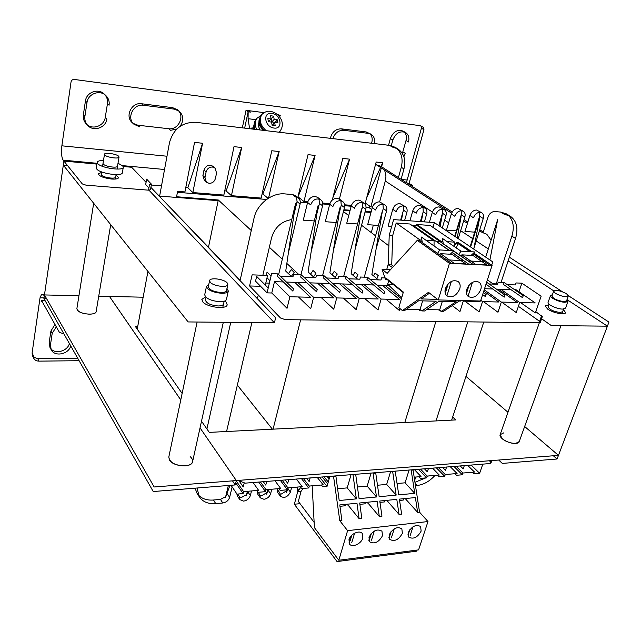 <?xml version="1.0" encoding="UTF-8"?>
<svg xmlns="http://www.w3.org/2000/svg" width="641" height="641" viewBox="0 0 641 641"><rect width="100%" height="100%" fill="white"/><g stroke="black" fill="none" stroke-linecap="round" stroke-linejoin="round"><path stroke-width="0.96" d="M240.071 280.606L253.972 218.413C256.809 204.279 271.784 192.452 284.884 193.903L292.544 194.544L295.293 195.609L298.337 198.021C300.044 199.503 300.637 201.506 300.108 204.046L288.402 252.786M541.573 318.745L551.332 325.604L607.412 326.165L567.389 299.844L607.412 326.165L558.463 455.366L524.65 426.505L558.463 455.366L154.169 486.984L44.461 294.94L63.315 165.146L67.481 165.514L63.315 165.146L63.9 161.075L96.911 164.096M553.808 290.91L508.145 260.871L553.808 290.91M563.415 309.619L565.594 312.648C565.234 315.364 552.927 312.928 547.614 309.082L545.235 305.925L548.88 304.763M224.799 301.006L226.217 302.256L227.178 304.723C226.962 309.771 206.915 307.384 202.708 301.759L201.843 299.419L205.577 296.887M240.151 280.237L161.476 198.454M389.6 145.387L392.284 147.005L397.732 148.84L395.032 147.222L389.6 145.387L195.681 122.287C182.172 122.119 173.447 128.889 169.504 142.582L159.617 196.122L218.164 200.649L218.301 199.992L251.264 230.512M343.744 210.36L349.978 210.841M365.058 212.003L370.971 212.467M44.461 294.94L78.939 295.733L44.461 294.94L43.925 298.594L46.577 298.65M180.778 399.936L109.459 296.43L98.73 296.19L143.151 297.208M507.976 412.275L465.967 376.411L507.976 412.275M503.746 432.859L500.124 434.694C498.626 438.003 509.363 444.069 515.676 443.412L519.226 441.593C518.521 445.142 506.783 443.099 502.055 438.58L500.156 434.582M77.216 309.891L76.888 308.593C77.641 311.71 81.736 313.577 89.171 314.186C93.346 314.138 95.669 313.265 96.158 311.55C96.078 315.805 79.5 314.386 77.216 309.891M169.456 459.974L168.799 457.049C169.657 462.554 175.033 465.51 184.953 465.927C189.383 465.502 191.931 464.068 192.604 461.6C192.012 468.074 173.062 466.792 169.456 459.974M137.679 326.694L135.515 326.678L182.132 393.462M201.506 421.209L206.915 428.965L230.736 322.359M300.613 319.843L273.074 429.158L209.303 432.379L206.915 428.965M273.074 429.158L404.808 422.499L435.896 321.462M483.771 322.038L452.666 417.027L455.791 419.919L404.808 422.499M137.23 329.137L147.935 271.423M401.09 179.296L403.958 168.952L401.274 167.277C403.245 159.072 401.603 152.686 396.338 148.111M397.732 148.84C403.99 153.215 406.065 159.921 403.958 168.952M432.395 212.059L385.297 181.01C386.379 176.804 386.002 173.062 384.183 169.809M452.185 212.043L380.834 166.307L376.283 164.729L451.601 213.173M385.297 181.01L379.64 201.875M373.342 225.071L371.307 232.595M272.401 429.19L237.354 385.089M208.493 247.17L218.164 200.649M269.356 247.266L282.296 259.244M286.848 263.451L298.978 274.693M388.871 245.856L379.023 238.428M375.578 235.824L361.54 225.231M348.744 215.576L343.432 211.562M491.094 240.207L486.775 234.221L483.058 232.787L488.057 216.938C489.46 213.461 491.663 211.658 494.668 211.554L500.597 212.051L504.267 214.262L510.124 216.089C516.678 220.76 518.481 228.212 515.532 238.444L501.07 282.385M489.908 259.958L497.664 219.655L485.686 257.121M508.185 215.144C513.321 220.127 514.555 227.138 511.879 236.168L496.262 283.883M452.666 417.027L451.649 420.127M428.316 475.967L426.81 477.16M425.744 477.922L414.959 482.28M436.008 420.921L467.794 321.846M500.597 212.051L506.438 213.886L510.124 216.089M415.376 477.064L414.551 479.652M415.472 485.646L417.035 485.501L415.136 483.458M434.999 475.406C429.622 481.327 423.629 484.692 417.035 485.501M491.839 460.575L490.998 462.962L489.892 463.563L245.15 483.154L240.704 481.455L239.894 480.277M490.509 461.808L489.395 460.767M225.672 496.703L220.464 499.403L213.437 500.02L215.753 503.626C208.213 504.147 202.7 501.847 199.223 496.727L197.083 488.009M215.753 503.626L222.796 502.993L220.464 499.403M232.138 486.912L229.63 497.36C228.549 500.501 226.273 502.376 222.796 502.993M228.348 485.485L225.424 497.728L229.959 485.357M296.567 197.132L297.063 201.611L293.955 214.607M291.759 219.567C281.551 221.193 274.829 227.226 271.584 237.659L262.858 275.245M258.283 294.964L257.41 298.73M251.873 322.575L226.577 431.505M225.896 496.438L228.02 490.661M213.437 500.02C206.939 500.501 201.867 498.77 198.229 494.828M199.223 496.727L196.955 493.105L195.064 488.17M269.364 283.146L265.791 283.026M271.055 275.95L267.057 272.048L266.287 275.374M291.695 276.704L285.734 271.087L295.549 203.686L278.643 274.572M292.544 194.544L295.589 196.963L298.337 198.021M539.233 322.703L541.22 317.047L542.302 316.67L540.323 322.319L539.233 322.703L285.309 319.659L280.502 318L249.589 285.958L252.121 274.853L267.569 275.422L265.31 285.085M260.607 286.295L249.589 285.958M268.571 198.109L279.164 151.54L271.792 150.747L261.167 198.077L231.441 195.681L241.689 147.486L234.005 146.661L223.853 195.072L192.845 192.564L202.58 143.264L194.544 142.39L184.929 191.931L177.605 191.339L176.571 196.747L218.301 199.992M369.569 206.009L369.12 207.676L366.043 207.428M351.18 206.234L344.698 205.721M329.626 204.511L322.792 203.966M307.512 202.74L300.309 202.163M266.56 199.455L177.421 192.316M369.12 207.676L371.748 209.559M343.897 209.751L350.138 210.232M365.218 211.402L371.131 211.867M539.698 321.389L518.401 306.326M542.302 316.67L535.78 311.638M277.922 273.891L277.377 276.175L292.873 291.134L293.442 288.795L277.922 273.891L271.6 273.643L267.073 292.865L268.218 288.009L256.64 276.383L255.543 281.159L267.073 292.865L271.792 292.993L287.032 308.329L289.876 296.751L310.492 297.272L294.716 282.336L306.839 282.745M518.986 291.751L521.878 283.178L541.148 296.182L535.331 312.92L520.54 302.56M269.941 280.678L267.017 277.785M298.49 296.967L310.709 308.77L313.625 297.352L333.681 297.857L317.487 283.106L329.682 283.514M321.213 297.536L333.753 309.194L336.725 297.929L356.26 298.426L339.674 283.851L351.925 284.259M343.344 298.097L356.18 309.611L359.224 298.498L378.238 298.978L361.284 284.572L373.599 284.989M364.905 298.642L378.022 310.012L381.123 299.051L399.639 299.515L382.348 285.277L389.007 285.501M385.922 299.171L399.303 310.404L399.872 308.465M418.373 309.435L420.039 310.789L420.36 309.715M438.564 309.819L440.255 311.165L440.479 310.452M452.274 305.597L459.966 311.526L463.259 301.118L479.989 301.534L479.236 300.982M464.933 301.158L479.196 311.887L482.537 301.599L498.85 302.015L483.763 291.15M483.506 301.631L497.961 312.231L501.334 302.079L517.263 302.48L498.345 289.171L510.893 289.596M501.655 302.087L516.277 312.568L519.683 302.536L535.235 302.929L516.109 289.772L514.651 289.724M492.897 283.755L497.64 283.931M280.421 276.287L292.977 276.752L293.53 274.484L301.23 274.773L300.677 277.032L316.606 291.807L317.199 289.5L301.23 274.773M303.802 277.144L315.861 277.593L316.43 275.358L323.929 275.638L323.36 277.865L339.706 292.464L340.307 290.189L323.929 275.638M326.565 277.986L338.152 278.41L338.728 276.207L346.036 276.479L345.451 278.675L362.189 293.105L362.806 290.862L346.036 276.479M348.736 278.795L359.865 279.204L360.458 277.032L367.573 277.305L366.981 279.468L384.079 293.73L384.704 291.511L367.573 277.305M370.338 279.596L381.026 279.989L381.635 277.833L385.938 278.002L403.365 292.072L398.846 307.608L402.396 310.581L428.492 292.336L438.252 299.932L449.445 263.331L417.283 240.327L387.148 273.33L382.084 269.284L390.513 269.645M388.101 279.748L387.965 280.237L403.221 292.568M489.099 283.955L497.528 284.267L498.185 282.272L504.179 282.505L503.522 284.492L522.559 297.672L523.24 295.645L504.179 282.505M507.255 284.628L515.364 284.925L516.021 282.953L521.878 283.178M484.548 288.714L492.697 288.987M496.406 289.107L498.345 289.171M376.972 285.101L382.348 285.277M355.234 284.372L361.284 284.572M332.911 283.618L339.674 283.851M309.988 282.849L317.487 283.106M271.792 292.993L274.484 281.655L283.37 281.96M286.431 282.056L294.716 282.336M459.236 301.014L460.655 301.054L459.966 300.533M485.998 284.243L504.219 297.144L504.9 295.1L486.647 282.232M482.649 294.596L485.429 296.615L486.102 294.54L483.314 292.528M274.484 281.655L289.876 296.751M313.625 297.352L297.793 282.441M311.189 251.504L322.575 205.817C323.128 203.261 322.543 201.258 320.82 199.808C316.358 197.813 312.976 199.503 310.669 204.88L307.584 202.452C308.906 198.542 311.422 196.539 315.124 196.442L317.696 197.412L320.82 199.808M291.351 276.375L294.179 272.329L291.254 269.613L288.442 273.643M314.218 277.529L308.105 271.984L318.128 205.473L300.982 274.765M319.002 198.958L319.45 203.405L316.878 213.774M313.545 276.92L315.997 273.186L313 270.502L310.565 274.212M336.221 222.483L325.291 221.714L329.698 204.231C331.028 200.369 333.504 198.389 337.126 198.301L339.53 199.183L342.735 201.554C344.457 202.973 345.034 204.968 344.465 207.548L333.384 250.487M329.698 204.231L332.863 206.634C334.209 202.756 336.693 200.769 340.323 200.665L342.735 201.554M336.172 278.338L329.899 272.85L340.131 207.211L322.607 275.59M340.86 200.737L341.26 205.16L339.201 213.197M335.155 277.449L337.278 274.019L334.209 271.367L332.102 274.773M357.582 223.973L346.757 223.212L351.252 205.961C352.598 202.147 355.034 200.2 358.567 200.104L360.819 200.913L364.104 203.261C365.827 204.647 366.396 206.642 365.803 209.238L355.018 249.686M351.252 205.961L354.489 208.341C355.843 204.519 358.295 202.556 361.836 202.452L364.104 203.261M357.566 279.123L351.156 273.699L361.58 208.902L343.696 276.391M362.173 202.492L362.526 206.867L360.947 212.828M356.196 277.962L358.039 274.837L354.898 272.209L353.071 275.318M378.414 225.424L367.686 224.679L372.269 207.644C373.623 203.886 376.027 201.963 379.472 201.859L384.937 204.936C386.659 206.29 387.212 208.277 386.603 210.881L376.099 249.069M372.269 207.644L375.57 210.008C376.94 206.234 379.352 204.295 382.813 204.191L384.937 204.936M378.43 279.893L371.884 274.524L382.485 210.552L364.272 277.176M382.957 204.207L383.262 208.525L382.132 212.644M376.7 278.466L378.286 275.638L375.089 273.034L373.511 275.854M391.723 226.353L388.101 226.105L392.757 209.295C394.127 205.585 396.491 203.678 399.856 203.574L405.256 206.578C406.979 207.9 407.524 209.871 406.883 212.483L404.639 220.416M392.757 209.295L396.13 211.634C397.508 207.908 399.88 205.993 403.261 205.889L405.256 206.578M401.498 220.184L402.869 212.163L400.633 220.119M388.27 264.028L386.739 269.484M384.64 276.936L384.352 277.938M403.237 205.881L403.485 210.152L402.796 212.604M412.756 210.897L416.185 213.213C417.563 209.535 419.911 207.644 423.204 207.54L425.087 208.173L419.743 205.248C416.458 205.352 414.126 207.235 412.756 210.897L409.928 220.808M421.369 221.658L422.756 213.733L420.48 221.594M425.087 208.173C426.802 209.471 427.331 211.426 426.674 214.046L424.398 221.882M423.028 207.524L423.22 211.738L420.368 221.578M314.298 220.953L303.273 220.184L307.584 202.452M454.725 236.297L456.376 230.864L446.44 230.175L451.304 213.99C452.69 210.424 454.958 208.581 458.099 208.477L463.347 211.274C465.037 212.508 465.534 214.439 464.837 217.059L458.227 238.652M470.149 246.673L474.685 232.146L464.973 231.465L469.901 215.48C471.295 211.955 473.523 210.144 476.6 210.032L481.8 212.772C483.474 213.982 483.955 215.897 483.25 218.517L474.003 247.979M479.332 231L483.058 232.787M474.685 232.146L479.636 216.265L479.604 212.259M456.376 230.864L461.28 214.791L461.191 210.713M438.813 225.6L442.474 213.285L442.338 209.134M429.398 222.251L432.266 212.459L435.744 214.759C437.138 211.129 439.446 209.262 442.667 209.15L444.445 209.743C446.152 211.009 446.665 212.948 445.992 215.568L442.29 227.94M432.266 212.459C433.645 208.846 435.944 206.987 439.157 206.883L444.445 209.743M440.151 226.497L442.162 215.272L439.045 225.752M401.426 298.738L385.121 285.373M381.123 299.051L364.12 284.668M359.224 298.498L342.582 283.947M320.484 283.202L336.725 297.929M463.259 301.118L462.514 300.557M451.304 213.99L454.846 216.273C456.24 212.684 458.515 210.841 461.664 210.729L463.347 211.274M457.209 237.963L461.103 216.762L455.078 236.537M482.537 301.599L480.798 300.325M469.901 215.48L473.483 217.748C474.893 214.206 477.136 212.379 480.213 212.267L481.8 212.772M473.787 249.117L479.604 218.228L470.622 246.985M501.334 302.079L484.203 289.788M493.41 284.115L487.4 279.901M519.683 302.536L500.741 289.259M297.745 491.599L297.112 487.088M280.357 496.166L277.833 492.721L277.377 489.532L279.901 492.969L280.357 496.166C284.243 498.57 287.593 497.2 290.405 492.056L291.607 487.553M287.168 489.804L286.487 492.4L288.346 487.825M286.984 490.517L281.319 494.051L279.748 493.947M277.577 488.738L277.377 489.532M271.784 489.227L270.606 493.786C269.5 496.855 267.289 498.69 263.964 499.283L260.31 497.865L259.869 494.724L258.155 492.296M267.762 489.572L266.6 494.131L268.419 489.516M266.993 492.584L261.496 495.797L259.725 495.645M260.31 497.865L257.85 494.371L257.394 491.27M268.13 490.253L267.545 491.727M251.504 490.95L250.359 495.549C249.261 498.658 247.017 500.509 243.62 501.118L239.798 499.595L239.365 496.511L237.699 494.051M247.394 491.294L246.248 495.91L248.027 491.246M246.561 494.636L241.216 497.576L239.229 497.384M239.798 499.595L237.402 496.054L236.833 493.842M248.123 491.238L246.897 494.203M285.189 479.949L287.721 483.298L288.682 479.668M238.692 480.373L243.243 486.944L244.173 483.138M231.032 485.269L237.018 494.115L243.099 493.586L243.58 491.623L258.611 490.349L253.059 482.521M256.841 490.493L258.123 492.304L265.534 491.663L266.031 489.716L280.686 488.474L274.973 480.766M278.867 488.626L280.181 490.405L287.416 489.788L287.929 487.865L302.223 486.655L296.35 479.059M300.357 486.807L301.703 488.562L308.762 487.953L309.283 486.054L323.232 484.868L317.215 477.385M321.317 485.037L322.703 486.759L327.038 486.391L319.619 477.192M414.174 477.168L421.041 476.583L414.423 469.605M418.942 476.76L420.464 478.37L426.585 477.849L427.162 476.071L439.269 475.045L432.555 468.154M437.146 475.221L438.684 476.808L444.67 476.295L445.255 474.532L457.089 473.531L450.278 466.736M454.934 473.715L456.496 475.277L462.345 474.781L462.938 473.034L474.516 472.056L467.618 465.35M472.337 472.241L473.915 473.787L479.636 473.29L482.817 464.132M460.214 465.943L463.211 468.892L464.324 465.614M442.522 467.353L445.487 470.35L446.585 467.033M424.43 468.803L427.347 471.832L428.436 468.483M306.542 478.242L309.146 481.535L310.124 477.954M263.299 481.703L265.767 485.101L266.696 481.431M327.383 476.575L329.186 478.771M416.137 477L414.623 480.085M479.636 473.29L471.135 465.07M462.938 473.034L456.104 466.271M462.345 474.781L453.948 466.44M445.255 474.532L438.508 467.674M444.67 476.295L436.385 467.85M427.162 476.071L420.512 469.116M426.585 477.849L418.421 469.284M328.272 482.016L324.058 476.84M327.743 483.891L322.151 476.992M309.283 486.054L303.361 478.498M308.762 487.953L301.494 478.643M287.929 487.865L282.16 480.189M287.416 489.788L280.333 480.341M266.031 489.716L260.422 481.928M265.534 491.663L258.652 482.072M243.58 491.623L236.233 480.95M243.099 493.586L235.76 482.897M401.274 167.277L398.43 177.589M372.453 207.051L370.843 206.923L381.299 167.958M381.611 166.804L382.701 162.734L376.187 162.029L364.993 204.126M351.436 205.36L344.626 204.808M339.393 199.087L349.577 159.152L342.791 158.415L332.278 200.056M329.875 203.622L322.703 203.045M307.76 201.835L303.962 201.53L315.092 155.426L308.025 154.657L297.777 197.58M206.082 171.996C207.067 168.711 209.19 167.045 212.443 167.021L215.055 168.118L212.924 166.275C208.894 164.176 205.905 165.458 203.982 170.137L206.082 171.996L204.984 177.461L202.901 175.57L203.982 170.137M202.901 175.57L204.311 180.273L206.394 182.172L204.984 177.461M202.58 143.264L187.837 187.757L185.77 187.581M241.689 147.486L226.121 190.93L224.743 190.818M279.164 151.54L262.85 193.983L262.105 193.919M315.092 155.426L297.945 196.899M187.837 187.757L192.845 192.564M226.121 190.93L231.441 195.681M262.85 193.983L268.122 198.389M298.105 196.907L303.962 201.53M332.895 197.628L349.577 159.152M366.676 197.789L380.538 167.469M381.018 166.42L382.701 162.734M365.306 202.965L370.843 206.923M215.055 168.118L216.562 172.966L215.448 178.398C214.463 181.643 212.355 183.302 209.126 183.35L206.394 182.172M43.925 298.594L153.231 491.543L235.271 484.933L232.491 480.854M235.271 484.933L236.329 480.558L200.032 427.884M223.308 322.287L192.604 461.6C192.877 459.926 192.06 458.275 190.153 456.648M553.335 455.767L557.085 458.996L502.32 463.411L498.682 460.038M557.085 458.996L558.463 455.366M63.315 165.146L188.158 321.934L274.42 322.808L148.96 190.193M205.497 300.068L205.481 300.148C206.354 303.281 210.52 305.22 217.996 305.965C221.313 305.965 223.172 305.284 223.573 303.938M150.883 187.38L275.63 317.784L274.42 322.808M146.076 182.348L131.645 167.269L123.152 166.492M116.037 175.081L118.585 177.589C118.168 178.831 115.781 179.312 111.438 179.023C103.65 177.99 99.291 176.267 98.353 173.863L101.582 172.389M204.735 294.676L204.711 294.772C205.777 298.498 210.801 300.813 219.783 301.735C223.773 301.735 226.001 300.941 226.473 299.339L228.308 290.974C227.843 292.552 225.608 293.322 221.618 293.298C212.604 292.352 207.564 290.036 206.482 286.375L208.782 284.508M226.97 288.426L228.308 290.974M208.325 286.663L208.309 286.743C209.206 289.796 213.405 291.719 220.913 292.512C224.246 292.536 226.105 291.895 226.497 290.581M548.159 306.807L548.135 306.871C549.425 309.643 553.447 311.518 560.194 312.504L562.678 311.67M568.335 295.629L608.95 322.111L607.412 326.165M562.349 291.727L509.363 257.177M548.135 302.28L548.103 302.352C547.069 304.443 557.093 309.114 562.614 309.09L565.594 308.113L568.022 301.326L565.05 302.272C559.529 302.28 549.465 297.624 550.483 295.581L552.43 294.66M567.045 299.507L568.022 301.326M551.965 295.998L551.941 296.054C553.263 298.762 557.309 300.621 564.08 301.631L566.564 300.845M279.997 131.157L280.133 132.35M252.37 129.041L252.105 127.695L251.032 128.881M249.605 128.713L248.075 118.697L248.163 111.79M253.131 129.129L254.253 123.505M248.379 110.621L250.479 112.087L248.123 111.782L246.032 110.316L264.012 112.64M409.086 183.446L423.949 129.626L423.196 127.23L420.127 125.676L74.292 79.452C72.545 79.396 71.463 80.213 71.039 81.92L61.865 145.819L166.989 156.228M423.949 129.626L421.409 128.232L421.081 126.197M421.409 128.232L406.442 182.621M104.924 94.772C107.071 97.344 107.912 100.308 107.448 103.682L105.276 117.359C104.299 125.7 93.033 130.147 86.936 124.522M105.276 117.359L106.903 118.954C105.877 127.823 93.45 132.038 87.665 125.388L86.118 123.753C83.843 121.237 82.929 118.256 83.362 114.811L85.437 100.966C86.375 92.288 98.177 87.929 104.146 93.979L105.781 95.485C108.489 98.145 109.595 101.398 109.082 105.22L107.448 103.682M330.331 138.328C331.982 132.046 335.644 128.881 341.332 128.833L366.179 131.95L371.171 134.281C374.088 136.301 375.137 139.393 374.304 143.568M369.889 133.697C372.221 136.164 372.782 139.345 371.564 143.239M391.282 145.691L392.813 140.026C395.649 133.136 399.88 130.62 405.505 132.479L403.013 131.068C397.396 129.21 393.181 131.709 390.361 138.576L388.558 145.267M404.175 131.918C406.274 134.081 406.891 136.95 406.025 140.515L402.356 153.439M277.064 114.33L278.378 114.499L280.558 115.957L278.539 115.692M246.032 110.316L242.33 127.839M179.2 111.165L177.325 109.651L172.573 107.648L141.549 103.746C131.693 101.999 124.666 116.325 132.214 122.631L133.921 124.226C126.349 117.904 133.416 103.521 143.304 105.268L174.44 109.154L179.2 111.165C183.663 115.717 183.919 120.804 179.985 126.413M178.214 110.468C184.961 116.894 177.958 130.251 168.711 128.729L137.871 125.219L133.112 123.376M97.039 163.287L63.179 160.178C61.528 157.365 61.087 152.574 61.865 145.819M423.196 127.23L420.127 125.676M332.887 138.632C334.914 132.991 338.504 130.211 343.672 130.283L368.583 133.4L371.171 134.281M87.665 125.388C85.389 122.864 84.468 119.875 84.9 116.414L87 102.512C87.945 93.802 99.796 89.419 105.781 95.485M176.852 128.993L170.538 130.323L168.711 128.729M137.871 125.219L139.594 126.814L133.921 124.226M244.654 128.12L248.123 111.782M405.505 132.479C408.493 134.474 409.495 137.639 408.509 141.949L406.025 140.515M402.893 151.909L405.352 153.383L403.87 156.692M63.179 160.178L82.312 183.935L86.062 185.177L148.496 190.169L149.489 184.672L151.444 184.263L146.653 179.119L145.683 184.544L148.896 187.933M97.192 162.357L97.704 163.599C101.054 168.078 123.513 171.219 123.296 167.229L122.375 172.693C122.583 176.74 100.164 173.655 96.823 169.12L96.318 167.862L97.192 162.357C97.512 161.115 99.611 160.49 103.489 160.482M101.486 165.947L102.616 165.931M117.103 168.647L118.152 169.08M148.496 190.169L150.459 189.752L151.444 184.263M161.516 185.858L151.308 185.017M115.709 177.044C115.797 179.32 103.417 177.645 101.55 175.105L101.655 171.916L101.262 174.384M104.483 154.289L104.779 154.978C106.686 157.406 119.146 159.192 119.034 157.037L118.713 156.316C116.742 153.904 104.427 152.133 104.483 154.289L102.544 166.372L103.025 163.407L103.313 164.112C105.204 166.596 117.624 168.335 117.527 166.115L117.207 165.386M123.296 167.229L122.711 165.891L118.008 163.223M77.761 358.327L37.763 358.696L38.981 361.131C36.513 361.083 34.758 360.122 33.733 358.255L33.308 355.451L32.098 353.023L40.038 297.769L41.417 294.7L44.413 295.253M32.098 353.023L32.531 355.811L33.733 358.255M33.316 356.949L37.763 358.696M56.288 326.774L52.193 333.408L50.447 344.994L51.216 349.762L49.95 347.366L49.173 342.615L50.903 331.06L54.99 324.458M69.372 343.512C67.682 351.204 55.078 354.633 50.695 348.512M38.981 361.131L79.115 360.715M51.216 349.762C54.653 357.173 68.891 354.257 70.71 345.876M63.852 333.769L59.477 332.479L41.617 300.597L41.128 301.238L41.986 301.254M555.41 293.354C561.524 296.479 565.827 297.344 568.319 295.942L566.516 293.706C560.41 290.597 556.124 289.748 553.664 291.158L555.41 293.354M210.24 282.288C213.317 286.182 227.691 287.985 227.819 284.524L227.122 282.833C223.941 278.971 209.783 277.2 209.591 280.662L210.24 282.288M411.738 186.114L412.395 185.69L411.458 184.568L406.186 182.557M254.934 129.346C253.58 125.307 253.98 121.95 256.144 119.266L256.312 119.082M256.712 129.554C254.645 124.971 254.846 121.117 257.289 117.992L260.863 115.668M260.03 129.955L258.619 126.638L259.781 125.364L258.395 125.195L259.068 121.502M259.397 124.09L258.395 125.195M271.728 113.441C262.353 111.903 264.653 127.158 274.06 128.064C283.402 129.466 281.022 114.394 271.728 113.441M277.393 119.795L274.172 119.386L273.651 116.141L270.59 115.757L271.111 119.002L267.866 118.593L268.363 121.686L271.608 122.086L272.129 125.348L275.197 125.724L274.668 122.463L277.89 122.872L277.393 119.795L275.037 122.511M273.651 116.141L271.287 118.713L271.8 121.95L275.013 122.343M271.8 121.95L274.172 119.386M274.668 122.463L272.353 125.372M271.111 119.002L268.339 121.518M470.302 251.681L456.849 242.795L458.876 242.915L471.952 251.777L458.523 242.675L456.496 242.554L454.653 244.437M472.922 253.708L489.62 265.054L491.695 265.158L473.723 252.979L492.08 265.422L480.574 301.014L438.252 299.932M442.33 301.35L439.71 309.843L441.553 311.302L443.564 311.334L460.03 300.493M393.133 284.42L387.685 284.235L398.918 295.044L398.534 296.366M401.811 297.408L398.918 295.044M387.685 284.235L388.542 281.183L389.167 281.207M439.71 309.843L426.674 309.595M441.553 311.302L456.104 301.695L438.973 301.27L424.614 310.989L421.866 310.933L420.055 309.467L406.53 309.202M421.866 310.933L436.2 301.198L418.637 300.765L404.503 310.621L402.396 310.581M429.55 293.161L421.273 298.93L437.499 299.355M449.533 250.495L436.473 241.521L440.223 241.761L452.907 250.687M417.283 240.327L419.414 240.463L446.489 259.821L463.852 260.703L452.185 252.386M492.08 265.422L449.445 263.331M473.05 253.588L484.852 261.776L467.954 260.911L453.54 251.12M445.399 288.522C448.62 281.76 452.834 279.412 458.051 281.479C460.094 283.17 460.655 285.678 459.733 288.995C456.472 295.773 452.234 298.089 447.025 295.926C445.054 294.251 444.517 291.783 445.399 288.522M466.8 289.227C469.965 282.617 474.068 280.277 479.115 282.216C481.159 283.867 481.703 286.359 480.75 289.684C477.545 296.31 473.419 298.61 468.379 296.599C466.408 294.956 465.887 292.504 466.8 289.227M382.084 269.284L384.985 277.962M387.949 279.62L385.505 279.532L385.938 278.002M457.81 243.444L456.408 248.019M454.653 245.062L456.849 242.795M422.635 300.861L420.055 309.467M491.695 265.158L492.753 261.873L434.382 222.619L432.979 227.379M447.178 241.673L454.661 242.138L430.159 225.464L416.746 224.494L416.434 225.576M421.914 240.095L420.023 239.974L396.194 223.012L409.952 224.005L434.061 240.856L426.113 240.359M396.194 223.012L392.685 235.559L389.215 235.343L393.606 219.599L434.382 222.619M469.901 251.657L456.496 242.554M454.165 263.315L465.687 263.884L452.009 254.309L440.607 253.684L454.165 263.315M453.692 250.976L472.802 264.228L468.539 264.02L452.049 252.514M486.84 264.917L475.63 264.372L461.857 254.846L472.954 255.455L486.84 264.917M451.256 263.171L449.069 263.066L416.938 240.087L419.07 240.215L451.256 263.171M440.607 253.684L439.678 254.91M392.468 267.505L388.246 264.773L389.215 235.343M450.23 254.213L453.932 250.751L439.678 249.934L421.433 237.058L422.299 242.514M471.119 255.35L474.845 251.945L460.967 251.152L442.426 238.412L443.26 243.732M420.023 239.974L420.023 240.896M434.045 245.96L434.061 240.856M388.246 264.773L391.715 264.933L393.526 266.352M391.715 264.933L392.685 235.559M449.117 250.471L413.076 225.336L412.876 226.049M413.076 225.336L417.163 225.624L453.323 250.711M416.746 224.494L440.984 241.288L440.984 242.154M440.984 241.288L442.891 241.409M454.645 246.809L454.661 242.138M460.951 256.007L461.857 254.846M458.82 254.525L460.967 251.152M439.678 249.934L437.563 253.403M448.187 283.803L445.263 293.314M445.07 292.504L447.506 284.588M451.376 281.407L447.041 295.445M469.092 285.117L466.472 293.394M466.376 292.673L468.547 285.814M472.457 282.336L468.106 296.046M329.859 476.375L327.038 486.391M338.817 560.258L347.606 530.652L427.98 521.55L418.589 549.874L338.817 560.258L314.427 527.639L312.175 485.806M347.606 530.652L339.786 520.724L333.504 476.079M333.857 476.503L335.932 476.343L335.58 475.918M355.378 474.332L355.739 474.749L352.678 474.548M375.378 472.729L375.746 473.146L373.102 473.354L372.733 472.938M394.904 471.167L395.273 471.576L392.693 471.784L392.324 471.375M412.708 469.741L413.092 470.141L410.825 469.893M327.174 476.592L329.121 478.995M411.202 470.294L414.735 493.346L398.75 494.86L395.273 471.576M392.693 471.784L396.162 495.108L386.659 484.436L377.493 485.237M375.746 473.146L379.151 496.719L396.162 495.108M373.102 473.354L376.499 496.975L367.165 486.142L357.446 487M355.739 474.749L359.072 498.626L376.499 496.975M353.031 474.965L356.356 498.882L347.206 487.897L337.607 488.738M335.932 476.343L339.185 500.509L356.356 498.882M413.092 470.141L419.559 512.199L417.66 512.407L415.384 497.568L399.391 499.123L401.627 514.114L399.031 514.394L396.803 499.379L379.776 501.038L381.964 516.213L379.312 516.502L377.124 501.294L359.681 502.993L361.82 518.369L359.104 518.657L356.965 503.257L339.786 504.932L341.877 520.5L339.786 520.724M414.735 493.346L405.072 482.817L397.059 483.522M409.11 470.029L405.072 482.817M390.641 471.512L386.659 484.436M371.083 473.074L367.165 486.142M351.052 474.677L347.206 487.897M347.318 504.203L359.104 518.657M419.559 512.199L427.98 521.55M405.216 498.562L417.66 512.407M386.795 500.357L399.031 514.394M367.293 502.256L379.312 516.502M368.07 503.401L367.125 502.272M387.589 501.486L386.635 500.373M402.38 533.32C398.686 539.874 394.463 541.893 389.712 539.377L389.183 534.882C392.861 528.328 397.075 526.285 401.835 528.753L402.38 533.32M421.145 531.093C417.523 537.511 413.397 539.53 408.774 537.142L408.253 532.623C411.851 526.205 415.969 524.162 420.6 526.501L421.145 531.093M382.509 535.676C378.735 542.382 374.4 544.401 369.52 541.733L368.992 537.286C372.741 530.58 377.068 528.537 381.956 531.149L382.509 535.676M362.83 538.015C361.34 543.776 352.157 547.975 349.513 544.057L348.984 539.658C350.443 533.889 359.633 529.682 362.277 533.528L362.83 538.015M348.071 505.364L347.15 504.219M300.765 487.336L297.761 491.535L301.086 491.246L298.337 501.39L314.138 522.391M417.035 550.074L416.674 551.156L337.038 561.572L294.339 504.227L297.761 491.535M415.881 550.226L416.674 551.156M294.339 504.227L300.06 503.682M301.086 491.246L303.105 488.442M345.86 504.339L345.619 505.733L339.97 506.31M365.298 502.448L365.058 503.818L359.865 504.355M384.977 500.533L384.736 501.895L379.969 502.376M403.526 498.722L403.285 500.06L399.583 500.445M409.791 529.746L408.533 533.608M413.028 526.766L410.176 535.523M407.924 534.882L409.423 530.259M391.178 531.421L389.768 535.852M394.239 528.825L391.387 537.791M388.927 537.591L390.69 532.03M371.419 533.288L369.897 538.224M374.32 531.012L371.492 540.187M368.839 540.379L370.81 533.977M351.837 535.203L350.226 540.571M354.601 533.184L351.781 542.566M349.033 542.895L351.1 535.964M515.532 238.444L511.879 236.168M539.626 321.341L541.605 315.701M322.575 205.817L319.45 203.405M344.465 207.548L341.26 205.16M365.803 209.238L362.526 206.867M386.603 210.881L383.262 208.525M406.883 212.483L403.485 210.152M426.674 214.046L423.22 211.738M463.659 220.921L467.465 223.372M488.306 248.924L476.207 240.952M472.665 238.612L460.663 230.704M448.66 222.788L444.63 220.127M483.25 218.517L479.636 216.265M464.837 217.059L461.28 214.791M445.992 215.568L442.474 213.285M298.698 490.229L296.903 487.873M287.953 488.787L290.405 492.056M268.106 490.325L270.606 493.786M247.923 492.04L250.359 495.549M227.267 493.802L229.63 497.36M300.108 204.046L297.063 201.611M490.445 461.752L490.83 460.655M490.91 460.647L489.892 463.563M255.823 119.667L248.075 118.697M401.33 179.448L406.939 180.001M164.537 169.488L122.431 165.618M151.18 184.536L151.292 183.919M366.179 131.95L368.583 133.4M343.672 130.283L341.332 128.833M84.9 116.414L83.362 114.811M85.437 100.966L87 102.512M143.304 105.268L141.549 103.746M172.573 107.648L174.44 109.154M390.361 138.576L392.813 140.026M44.037 297.857L40.038 297.769M41.617 300.597L45.102 300.669M50.903 331.06L52.193 333.408M50.447 344.994L49.173 342.615M261.472 114.931L261.32 115.1C258.179 119.843 259.172 124.963 264.3 130.46M266.183 130.684C260.086 125.099 258.7 119.643 262.017 114.322L261.32 115.1C258.139 120.62 257.69 122.968 262.778 130.283M262.017 114.322C264.893 111.758 267.69 110.773 270.422 111.382C278.595 112.544 286.431 122.792 279.957 131.197L278.819 132.19M539.361 322.695L500.124 434.694M560.907 325.7L519.226 441.593M93.674 203.269L76.888 308.593M110.709 224.662L96.158 311.55M197.108 322.022L168.799 457.049M464.044 219.647L467.866 222.098M479.732 229.71L483.306 232.002M204.711 294.772L206.482 286.375M205.481 300.148L206.065 297.36L205.481 300.148M209.591 280.662L208.309 286.743M548.103 302.352L550.483 295.581M548.135 306.871L549.081 304.203L548.135 306.871M553.664 291.158L551.941 296.054M41.417 294.7L44.485 294.764M45.03 300.541L41.473 300.469M561.917 313.802L563.615 309.058M566.059 302.256L568.295 295.998M222.828 307.351L224.166 301.238M226.001 292.833L227.803 284.596M412.195 186.411L412.395 185.69M115.38 179.047L116.117 174.616M117.031 169.096L119.034 157.037M257.289 117.992L256.144 119.266M279.236 131.95L279.788 131.373"/></g></svg>
